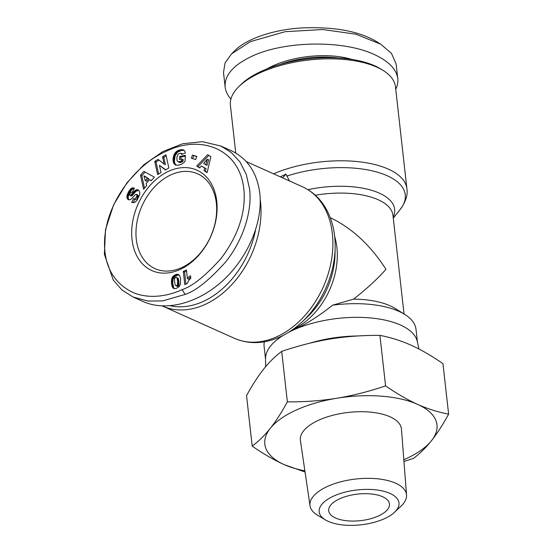 <?xml version="1.0" encoding="UTF-8"?>
<svg xmlns="http://www.w3.org/2000/svg" width="553" height="553" viewBox="0 0 553 553"><rect width="100%" height="100%" fill="white"/><g stroke="black" fill="none" stroke-linecap="round" stroke-linejoin="round"><path stroke-width="0.83" d="M265.592 366.736L265.551 358.551A76.432 33.387 -6.4 0 1 283.254 335.353M288.542 332.36A76.432 33.387 -6.4 0 1 293.429 329.989A76.432 33.387 -6.4 0 1 370.835 317.968A76.432 33.387 -6.4 0 1 417.301 341.533L418.96 349.026M289.848 331.53L293.429 329.989C306.376 324.023 319.42 315.77 332.54 305.215L353.554 299.132C367.005 288.583 377.81 278.65 385.953 269.339C370.614 245.338 352.054 228.119 330.279 217.682M265.558 359.339L264.113 346.448A76.432 33.387 -6.4 0 1 264.32 341.809M162.34 305.989A83.054 60.056 -65.8 0 0 162.561 306.092A83.054 60.056 -65.8 0 0 204.873 304.551A83.054 60.056 -65.8 0 0 260.228 199.343M235.751 153.029L230.401 105.312A83.054 36.277 -6.4 0 1 238.82 86.641A83.054 36.277 -6.4 0 1 260.587 72.574A83.054 36.277 -6.4 0 1 376.876 67.162A83.054 36.277 -6.4 0 1 383.125 70.452A83.054 36.277 -6.4 0 1 395.471 86.793L406.911 188.746A83.054 36.277 173.6 0 0 358.828 161.739A83.054 36.277 173.6 0 0 273.59 173.836M280.323 176.849L285.88 174.105L289.572 180.997M181.522 267.693A51.975 37.583 114.2 0 1 155.047 268.654A51.975 37.583 114.2 0 1 136.874 222.665A51.975 37.583 114.2 0 1 171.098 174.769A51.975 37.583 114.2 0 1 197.58 173.808A51.975 37.583 114.2 0 1 215.753 219.797A51.975 37.583 114.2 0 1 181.522 267.693M230.912 99.049C227.546 95.234 225.624 91.238 225.14 87.07L223.502 72.491L225.036 62.966L231.562 53.848L250.405 41.62L285.154 31.687L322.731 29.516L355.89 34.189L380.761 44.212L391.476 53.392L396.135 64.037L397.773 78.616C398.16 82.155 397.483 85.687 395.748 89.199M225.14 87.07C224.366 75.277 233.331 64.991 252.044 56.199C284.926 40.742 343.164 39.927 374.222 54.484C388.6 61.107 396.446 69.146 397.773 78.616M383.125 70.452L380.72 68.959A80.51 35.164 173.6 0 0 374.664 65.772A80.51 35.164 173.6 0 0 240.838 84.65L238.82 86.641M168.865 171.174A55.03 39.795 114.2 0 1 216.755 201.23A55.03 39.795 114.2 0 1 179.905 269.56A55.03 39.795 114.2 0 1 132.022 239.511A55.03 39.795 114.2 0 1 168.865 171.174M185.131 294.403C195.866 290.933 209.393 280.081 225.721 261.859C243.389 239.843 252.451 210.479 249.527 188.732L246.223 174.236L239.954 161.96L231.285 152.504L220.827 146.013L202.433 141.686L182.704 143.739L162.81 151.598L143.863 164.753L126.99 182.732L113.635 204.783L105.526 229.536L104.379 254.304L113.234 280.012L121.916 289.938L133.086 297.023L147.928 301.053L162.623 300.922L185.131 294.403L182.151 289.606C192.499 286.247 205.502 275.823 221.159 258.348C237.652 236.262 245.304 214.218 244.108 192.216C241.378 148.308 200.151 134.179 166.08 151.377C134.379 165.001 103.045 206.297 104.572 246.624C105.443 268.233 114.817 283.482 132.692 292.378C151.467 300.445 171.852 294.507 182.151 289.606M133.086 297.023L143.358 301.634C166.19 311.871 198.686 303.127 223.474 280.074C248.269 257.014 263 221.843 259.806 193.343C257.104 172.716 247.537 158.476 231.099 150.623L220.827 146.013M255.451 230.477A80.51 58.217 114.2 0 1 203.013 301.558A80.51 58.217 114.2 0 1 170.407 305.802M385.579 385.87C396.757 393.618 407.43 399.784 417.591 404.367A86.621 37.839 173.6 0 0 336.964 398.229A86.621 37.839 173.6 0 0 296.304 410.008A86.621 37.839 173.6 0 0 270.272 428.354C275.94 421.199 281.636 412.365 287.366 401.865C304.606 401.99 321.134 400.78 336.964 398.229C352.779 395.623 368.989 391.503 385.579 385.87L379.918 335.374C362.319 335.277 345.784 336.487 330.321 339.01C314.857 341.526 298.655 345.646 281.705 351.369C275.194 356.243 269.166 362.167 263.629 369.141C258.092 376.102 252.396 384.936 246.534 395.63L252.203 446.126C258.583 441.384 264.604 435.46 270.272 428.354A86.621 37.839 173.6 0 0 284.207 464.624A86.621 37.839 173.6 0 0 304.876 470.817M310.039 505.822L300.403 440.499A50.855 22.21 -6.4 0 1 318.846 420.121A50.855 22.21 -6.4 0 1 371.782 412.268A50.855 22.21 -6.4 0 1 401.464 429.163L406.545 494.997A48.56 21.208 173.6 0 0 378.197 478.87A48.56 21.208 173.6 0 0 327.653 486.364A48.56 21.208 173.6 0 0 310.039 505.822A48.56 21.208 173.6 0 0 317.678 515.334L325.517 519.979A40.155 17.537 -6.4 0 1 333.77 496.027A40.155 17.537 -6.4 0 1 384.204 491.396A40.155 17.537 -6.4 0 1 394.586 512.23A40.155 17.537 -6.4 0 1 384.376 518.721A40.155 17.537 -6.4 0 1 325.517 519.979M394.586 512.23L401.202 505.967A48.56 21.208 173.6 0 0 406.545 494.997M403.821 459.716A86.621 37.839 173.6 0 0 405.494 458.976A86.621 37.839 173.6 0 0 431.527 440.63C425.851 447.736 419.831 453.66 413.45 458.402L403.96 461.451M378.342 516.018A30.574 13.355 -6.4 0 1 346.731 520.76A30.574 13.355 -6.4 0 1 328.689 510.785A30.574 13.355 -6.4 0 1 339.805 498.737A30.574 13.355 -6.4 0 1 371.422 493.988A30.574 13.355 -6.4 0 1 389.457 503.97A30.574 13.355 -6.4 0 1 378.342 516.018M305.062 472.048L284.207 464.624C274.053 460.041 263.38 453.875 252.203 446.126M417.591 404.367C427.739 408.895 438.087 412.151 448.621 414.142C442.884 424.642 437.188 433.476 431.527 440.63A86.621 37.839 173.6 0 0 417.591 404.367M287.366 401.865L281.705 351.369M448.621 414.142L442.953 363.646C431.54 355.759 420.874 349.6 410.948 345.148C401.022 340.696 390.674 337.434 379.918 335.374M187.412 278.643A5.993 4.334 114.2 0 1 190.529 275.857L190.799 278.235L188.497 280.772L187.356 283.447L184.785 284.608L183.306 271.405L186.444 269.988L187.412 278.643L188.697 279.217A5.993 4.334 -65.8 0 1 190.667 277.06M186.568 271.088L184.591 271.986L185.946 284.083M183.306 271.405L184.591 271.986M172.467 287.201L171.416 281.995L172.253 277.44L175.342 274.772L177.154 274.253L178.681 274.627L179.849 276.085L180.554 278.691L180.361 284.512L178.965 286.758L176.11 288.5L173.78 288.542L172.467 287.201L174.478 288.721M172.75 287.684L174.036 288.258M173.144 288.106L174.43 288.687M177.679 274.26L178.916 274.82M177.651 274.26L178.93 274.834L175.294 276.099L173.054 279.196L172.743 283.378L173.753 287.774M177.154 274.253L178.439 274.827M176.607 274.329L177.893 274.903M176.006 274.502L177.292 275.076M175.342 274.772L176.628 275.346M175.28 274.8L176.566 275.373M174.61 275.138L175.895 275.719M174.008 275.525L175.294 276.099M173.462 275.947L174.748 276.521M172.999 276.41L174.278 276.984M172.591 276.908L173.877 277.482M172.253 277.44L173.538 278.014M171.983 278.014L173.262 278.594M171.955 278.076L173.241 278.65M171.769 278.622L173.054 279.196M171.63 279.21L172.909 279.79M171.513 279.839L172.799 280.412M171.444 280.516L172.73 281.09M171.409 281.228L172.695 281.809M171.416 281.995L172.695 282.569M171.458 282.804L172.743 283.378M171.534 283.648L172.819 284.221M171.575 284.028L172.861 284.601M171.686 284.691L172.971 285.265M171.824 285.327L173.11 285.908M171.99 285.942L173.276 286.516M172.183 286.53L173.469 287.104M172.211 286.613L173.497 287.187M175.626 277.233L174.61 278.601L174.472 280.599L175.142 284.954L176.255 285.887L177.465 284.85L177.679 281.843L177.022 278.055L176.414 277.233L175.626 277.233M176.414 277.233L178.308 278.629L178.978 284.477L177.886 286.364L175.771 285.797M176.815 277.647L178.101 278.221M176.842 277.689L178.128 278.263M177.022 278.055L178.308 278.629M177.188 278.553L178.474 279.127M177.333 279.196L178.619 279.77M177.465 279.956L178.75 280.53M177.582 280.862L178.868 281.436M177.589 280.938L178.875 281.512M177.679 281.843L178.965 282.424M177.72 282.638L179.006 283.219M177.72 283.323L179.006 283.903M177.693 283.903L178.978 284.477M177.617 284.373L178.902 284.947M177.465 284.85L178.75 285.424M177.112 285.417L178.398 285.991M176.601 285.783L177.886 286.364M176.255 285.887L177.541 286.461M149.58 179.656L146.082 183.561L146.725 185.739L143.586 189.25L140.51 175.135L143.863 171.389L154.425 177.14L151.204 180.741L149.58 179.656L151.363 180.561M145.073 172.045L141.796 175.709L144.513 188.207M140.51 175.135L141.796 175.709M145.204 176.442L148.75 178.799L146.566 181.239L145.28 180.665L147.464 178.225L143.918 175.868L145.204 176.442M147.464 178.225L148.75 178.799M143.918 175.868L145.28 180.665M180.078 149.891L183.541 149.932L184.861 151.246L185.393 152.967L181.757 154.453L180.644 153.133L178.17 154.038L176.898 157.073L177.036 160.75L178.612 161.953L180.969 161.13L181.833 160.439L181.923 159.05L179.442 159.534L179.649 156.464L185.393 155.345L184.965 161.628L181.93 164.061L178.232 165.264L175.619 165.015L173.925 163.494L173.061 160.266L173.587 155.911L175.301 152.628L178.218 150.423L180.078 149.891L181.363 150.464L177.541 152.206L175.101 155.828L174.395 161.504L174.942 163.536L176.22 165.202M179.428 150.036L180.713 150.61M178.799 150.216L180.084 150.796M178.218 150.423L179.504 151.004M177.679 150.672L178.965 151.246M177.181 150.948L178.467 151.522M176.732 151.246L178.018 151.826M176.262 151.633L177.541 152.206M175.764 152.11L177.05 152.683M175.301 152.628L176.587 153.202M174.886 153.181L176.172 153.755M174.513 153.775L175.792 154.349M174.174 154.418L175.46 154.992M174.077 154.612L175.356 155.193M173.815 155.248L175.101 155.828M173.587 155.911L174.872 156.485M173.4 156.589L174.686 157.17M173.255 157.294L174.541 157.875M173.144 158.02L174.43 158.6M173.068 158.773L174.354 159.347M173.068 158.835L174.354 159.409M173.048 159.568L174.326 160.142M173.061 160.266L174.347 160.84M173.11 160.923L174.395 161.504M173.22 161.545L174.499 162.126M173.359 162.14L174.644 162.713M173.545 162.693L174.831 163.266M173.656 162.962L174.942 163.536M173.925 163.494L175.211 164.068M174.236 163.958L175.522 164.531M174.596 164.345L175.882 164.925M175.004 164.683L176.124 165.181M185.338 156.181L180.935 157.038L180.783 159.271M179.649 156.464L180.935 157.038M181.923 159.05L183.209 159.623L183.119 161.013L182.255 161.704L179.898 162.527L178.101 161.856M181.833 160.439L183.119 161.013M181.522 160.702L182.801 161.282M180.969 161.13L182.255 161.704M180.485 161.435L181.771 162.015M180.416 161.476L181.702 162.057M179.856 161.732L181.142 162.306M179.283 161.898L180.568 162.471M179.2 161.911L180.485 162.485M178.612 161.953L179.898 162.527M181.094 153.319L182.594 154.107M181.232 153.423L182.518 153.997M181.55 153.858L182.345 154.211M183.036 149.752L183.859 150.119M182.912 149.711L183.997 150.202M184.08 150.278L181.363 150.464M182.49 149.663L183.769 150.236M181.992 149.656L183.278 150.229M181.425 149.69L182.711 150.264M180.783 149.759L182.068 150.34M204.748 168.112L201.389 165.997L199.709 167.96L196.695 166.052L207.665 154.674L210.88 156.706L207.099 172.612L204.009 170.663L204.748 168.112L206.034 168.686L205.294 171.243L207.147 172.412M204.009 170.663L205.294 171.243M208.806 155.393L197.981 166.633L199.84 167.808M196.695 166.052L197.981 166.633M201.389 165.997L206.034 168.686M208.619 159.782L207.009 165.354L205.723 164.773L207.334 159.202L208.619 159.782M207.334 159.202L203.628 163.453L205.723 164.773M195.638 159.575L191.31 158.165L192.499 155.054L196.827 156.458L195.638 159.575M196.778 156.603L193.785 155.628L192.651 158.6M192.499 155.054L193.785 155.628M166.218 155.939L163.826 157.349L165.423 164.663L164.137 164.089L162.541 156.776L165.962 154.757L168.838 167.974L165.423 169.985L159.458 165.319L161.041 172.577L157.626 174.589L154.75 161.379L158.13 159.382L164.137 164.089M162.541 156.776L163.826 157.349M159.098 160.142L156.029 161.953L158.656 173.981M154.75 161.379L156.029 161.953M159.458 165.319L165.734 169.806M136.052 194.31L136.584 194.442L135.264 194.711L131.351 199.004L130.038 199.744L128.476 199.723L127.37 198.769L126.872 196.827L128.441 191.967L129.727 192.541L128.199 196.695L128.331 198.61L129.077 199.854M128.303 192.223L129.589 192.803M127.923 192.99L129.208 193.564M127.598 193.702L128.884 194.276M127.335 194.366L128.621 194.946M127.135 194.988L128.42 195.562M127.003 195.562L128.289 196.135M126.913 196.121L128.199 196.695M126.872 196.827L128.158 197.4M126.913 197.469L128.199 198.043M127.045 198.036L128.331 198.61M127.114 198.23L128.4 198.804M127.37 198.769L128.649 199.343M127.702 199.198L128.98 199.778M128.109 199.536L128.6 199.751M136.584 194.442L138.098 195.285L136.584 194.442M138.243 195.9L137.787 197.49L136.501 196.909L136.964 195.32L138.243 195.9L138.098 195.285M136.964 195.32L136.812 194.711M136.957 195.534L138.243 196.115M136.819 196.184L138.105 196.757M133.584 198.651L134.794 199.191L133.169 202.792M136.501 196.909C135.381 198.804 134.386 199.377 133.508 198.617L134.794 199.191C135.665 199.951 136.667 199.384 137.787 197.49M128.441 191.967L131.275 188.4L132.81 187.854L134.324 188.138L132.34 192.216L131.04 192.285L129.996 193.502L129.616 194.753L130.467 195.437L135.748 190.004L137.69 189.762L139.114 190.785L139.785 192.444L139.75 194.469L136.992 200.352L134.808 202.391L131.725 202.585L133.508 198.617M137.69 189.762L138.291 190.032M138.623 190.28L135.907 191.359L131.752 196.018L129.948 195.458M137.172 189.672L138.457 190.253M136.619 189.707L137.904 190.28M136.28 189.783L137.566 190.363M135.748 190.004L137.033 190.578M135.195 190.329L136.48 190.909M134.621 190.778L135.907 191.359M134.476 190.916L135.755 191.49M134.096 191.269L135.381 191.85M133.688 191.711L134.973 192.292M133.232 192.23L134.517 192.803M132.748 192.817L134.026 193.391M132.215 193.474L133.501 194.048M131.414 194.511L132.699 195.091M130.895 195.112L132.174 195.693M130.522 195.409L131.808 195.983M130.467 195.437L131.752 196.018M133.902 187.992L134.31 188.172M133.356 187.875L134.255 188.276M134.179 188.435L131.884 189.52L129.727 192.541M132.81 187.854L134.096 188.428M132.285 187.944L133.57 188.525M131.773 188.117L133.059 188.691M131.275 188.4L132.561 188.974M131.033 188.566L132.312 189.147M130.598 188.946L131.884 189.52M130.162 189.396L131.448 189.969M129.734 189.921L131.02 190.495M129.305 190.522L130.584 191.103M128.863 191.207L130.149 191.787M231.562 53.848L234.79 50.669C246.811 38.427 273.859 29.751 300.632 28.003C333.625 26.447 359.049 31.058 376.911 41.821L380.761 44.212M351.749 59.378A60.636 26.489 173.6 0 0 266.961 68.89M338.256 57.961A59.613 26.039 173.6 0 0 279.804 64.521M353.554 299.132A66.242 28.936 -6.4 0 1 395.022 308.401L404.658 314.367A76.432 33.387 -6.4 0 1 416.022 329.408L417.467 342.3M282.611 177.872L285.88 174.105M332.54 305.215A76.432 33.387 -6.4 0 1 404.658 314.367M234.437 338.325C248.919 344.457 264.078 344.007 279.922 336.964C287.747 333.404 295.06 328.461 301.862 322.129A80.724 58.376 -65.8 0 0 335.159 247.875C335.484 231.043 331.537 216.541 323.311 204.368C317.802 196.46 310.834 190.585 302.408 186.755A83.054 60.056 114.2 0 1 331.447 260.249A83.054 60.056 114.2 0 1 276.749 336.784A83.054 60.056 114.2 0 1 234.437 338.325L162.561 306.092M286.834 176.082A80.724 35.261 -6.4 0 1 377.941 172.342A80.724 35.261 -6.4 0 1 400.102 209.594C405.681 201.956 407.948 195.002 406.911 188.746M358.012 335.968A78.533 34.307 173.6 0 0 309.929 343.15M172.771 287.705L174.057 288.279M131.642 194.214L132.927 194.794M315.321 195.23A66.242 28.936 -6.4 0 1 392.976 215.387L404.036 313.98M393.19 217.281A68.572 29.952 173.6 0 0 307.945 189.679M335.159 247.875L335.014 254.525A68.572 49.583 114.2 0 1 306.728 317.595L301.862 322.129M293.083 329.332A66.242 47.897 -65.8 0 0 334.696 236.525M136.432 194.359L137.711 194.939M393.287 218.124L400.102 209.594M302.408 186.755L246.251 161.573"/></g></svg>
